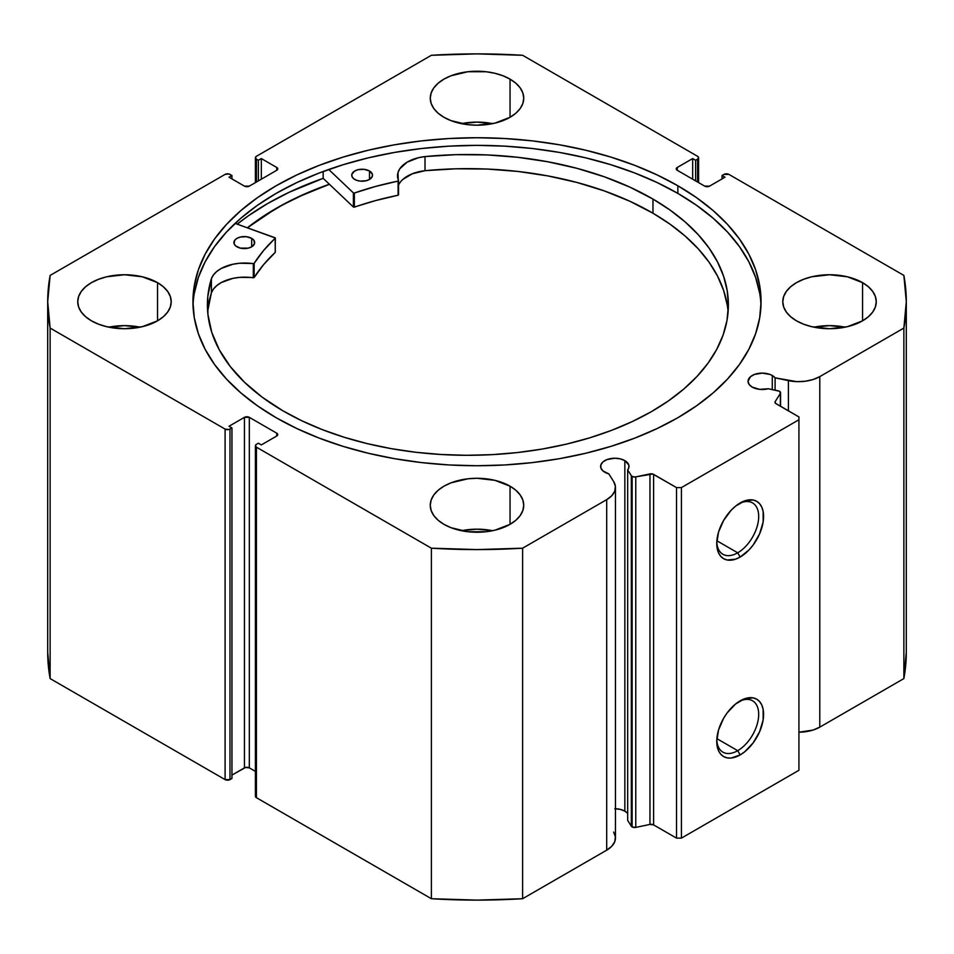 <?xml version="1.0" encoding="UTF-8"?>
<svg xmlns="http://www.w3.org/2000/svg" width="954" height="954" viewBox="0 0 954 954"><rect width="100%" height="100%" fill="white"/><g stroke="black" fill="none" stroke-linecap="round" stroke-linejoin="round"><path stroke-width="1.43" d="M627.398 813.154L624.846 811.15L624.846 460.627L620.243 458.85L614.805 458.218L606.923 459.601L603 461.867L600.889 464.825L600.889 468.02L603 470.966L608.807 473.84A14.191 8.192 180 0 1 604.764 472.218A14.191 8.192 180 0 1 600.615 466.423A14.191 8.192 180 0 1 609.367 458.85A14.191 8.192 180 0 1 624.846 460.627A14.191 8.192 180 0 1 628.996 466.423A14.191 8.192 180 0 1 627.672 469.881L631.333 475.688L631.333 826.212L627.672 820.404L631.333 826.212A3.458 2.003 180 0 0 632.144 826.939A3.458 2.003 0 0 0 635.769 827.404L632.144 826.939L632.144 476.416A3.458 2.003 180 0 0 635.769 476.881L635.769 827.404L635.769 476.881L649.96 473.899L649.96 824.423L635.769 827.404L649.96 824.423A3.458 2.003 0 0 1 653.597 824.888L653.597 474.365L653.597 824.888L649.96 824.423L649.96 473.899A3.458 2.003 180 0 1 653.597 474.365L676.517 487.601L676.517 838.125L653.597 824.888L676.517 838.125L681.418 838.125L681.418 487.601L681.418 838.125L676.517 838.125L676.517 487.601L681.418 487.601L798.927 419.76L798.927 770.283L681.418 838.125L798.927 770.283L798.927 416.934L775.996 403.697A3.458 2.003 180 0 1 774.982 402.278A3.458 2.003 180 0 1 775.197 401.598L775.197 402.97L775.197 401.598L780.36 393.406A3.458 2.003 180 0 0 780.575 392.714A3.458 2.003 180 0 0 778.297 390.842L768.232 388.731A14.191 8.192 180 0 1 752.205 387.097L759.766 389.375L768.232 388.731L779.442 391.247L780.36 393.406L775.197 401.598L775.411 403.244L798.927 416.934L798.927 419.76L681.418 487.601L676.517 487.601L652.81 474.031L634.815 477L632.144 476.416A3.458 2.003 180 0 1 631.333 475.688L631.333 826.212A3.458 2.003 0 0 0 632.144 826.939L632.144 476.416A3.458 2.003 180 0 1 631.333 475.688L627.672 469.881L628.877 467.484L628.781 464.992L624.846 460.627L624.846 811.15A14.191 8.192 0 0 0 615.449 808.754M772.275 375.506L772.275 389.578L772.275 375.506L770.128 374.481L762.234 373.109L754.352 374.481L750.44 376.747L748.043 381.302A14.191 8.192 180 0 1 756.808 373.729A14.191 8.192 180 0 1 772.275 375.506A14.191 8.192 180 0 1 775.101 377.832L772.275 375.506M752.205 387.097A14.191 8.192 180 0 1 748.043 381.302L749.129 384.438L752.205 387.097M737.716 750.679A29.657 17.124 120 0 0 758.68 715.047A29.657 17.124 120 0 0 738.909 701.595A29.657 17.124 -60 0 1 752.551 700.785A29.657 17.124 -60 0 1 757.094 724.539A29.657 17.124 -60 0 1 737.716 750.679L716.871 738.634L737.716 750.679A29.657 17.124 -60 0 1 722.894 752.146A29.657 17.124 -60 0 1 716.788 739.922A29.657 17.124 120 0 0 737.716 750.679L740.173 754.912L737.716 750.679M740.173 700.832A33.116 19.116 -60 0 1 763.582 714.355A33.116 19.116 -60 0 1 740.173 754.912L731.205 758.036L727.163 757.87L723.609 756.558L720.699 754.137L718.529 750.715L716.752 741.401L718.529 730.025L723.609 718.314L727.163 712.9L735.594 703.992L744.74 698.722L753.183 697.887L756.725 699.199L759.634 701.607L761.805 705.042L763.14 709.335L763.14 719.888L759.634 731.658L753.183 742.844L744.74 751.764L740.173 754.912A33.116 19.116 -60 0 1 716.752 741.401A33.116 19.116 -60 0 1 740.173 700.832L740.173 700.832M737.716 552.807A29.657 17.124 120 0 0 758.68 517.175A29.657 17.124 120 0 0 738.909 503.724A29.657 17.124 -60 0 1 752.551 502.901A29.657 17.124 -60 0 1 757.094 526.668A29.657 17.124 -60 0 1 737.716 552.807L716.871 540.763L737.716 552.807A29.657 17.124 -60 0 1 722.894 554.274A29.657 17.124 -60 0 1 716.788 542.051A29.657 17.124 120 0 0 737.716 552.807L740.173 557.041L737.716 552.807M740.173 502.961A33.116 19.116 -60 0 1 763.582 516.484A33.116 19.116 -60 0 1 740.173 557.041L735.594 559.163L727.163 559.998L723.609 558.686L720.699 556.265L718.529 552.843L716.752 543.518L718.529 532.141L723.609 520.443L731.205 510.187L735.594 506.121L744.74 500.838L753.183 500.003L756.725 501.315L759.634 503.736L761.805 507.158L763.14 511.463L763.14 522.017L759.634 533.787L753.183 544.972L749.129 549.814L740.173 557.041A33.116 19.116 -60 0 1 716.752 543.518A33.116 19.116 -60 0 1 740.173 502.961L740.173 502.961M677.865 185.768A284.065 164.005 180 0 1 761.065 301.738A284.065 164.005 180 0 1 585.708 453.257A284.065 164.005 180 0 1 276.135 417.709L296.789 428.513L319.185 438.101L343.094 446.377L368.292 453.257L394.539 458.683L421.585 462.595L449.155 464.956L477 465.743L504.845 464.956L532.415 462.595L559.461 458.683L585.708 453.257L610.906 446.377L634.815 438.101L657.211 428.513L677.865 417.709L696.587 405.784L713.187 392.857L727.52 379.048L739.445 364.5L748.83 349.343L755.604 333.733L759.694 317.813L761.065 301.738L759.694 285.663L755.604 269.743L748.83 254.134L739.445 238.977L727.52 224.428L713.187 210.619L696.587 197.693L677.865 185.768L657.211 174.964L634.815 165.376L610.906 157.1L585.708 150.219L559.461 144.793L532.415 140.882L504.845 138.521L477 137.734L449.155 138.521L421.585 140.882L394.539 144.793L368.292 150.219L343.094 157.1L319.185 165.376L296.789 174.964L276.135 185.768L257.413 197.693L240.813 210.619L226.48 224.428L214.555 238.977L205.17 254.134L198.396 269.743L194.306 285.663L192.935 301.738L194.306 317.813L198.396 333.733L205.17 349.343L214.555 364.5L226.48 379.048L240.813 392.857L257.413 405.784L276.135 417.709A284.065 164.005 180 0 1 192.935 301.738A284.065 164.005 180 0 1 368.292 150.219A284.065 164.005 180 0 1 677.865 185.768L677.865 193.4L677.865 185.768M760.994 305.554A284.065 164.005 0 0 0 677.865 193.4A284.065 164.005 0 0 0 371.356 157.136A284.065 164.005 0 0 0 193.006 305.554M140.059 327.174A46.734 26.986 0 0 0 108.899 327.174L124.473 325.636L140.059 327.174M157.529 282.658L157.529 320.818L163.337 316.728L167.654 312.065L170.313 306.997L171.219 301.738L170.313 296.479L167.654 291.411L163.337 286.749L157.529 282.658L142.361 276.803L124.473 274.752L106.598 276.803L98.512 279.307L91.429 282.658L85.621 286.749L81.293 291.411L78.633 296.479L77.739 301.738A46.734 26.986 180 0 1 106.598 276.803A46.734 26.986 180 0 1 157.529 282.658A46.734 26.986 180 0 1 171.219 301.738A46.734 26.986 180 0 1 142.361 326.673A46.734 26.986 180 0 1 91.429 320.818A46.734 26.986 180 0 1 77.739 301.738L78.633 306.997L81.293 312.065L85.621 316.728L91.429 320.818L98.512 324.169L106.598 326.673L124.473 328.725L142.361 326.673L157.529 320.818L157.529 282.658M492.574 123.65A46.734 26.986 0 0 0 461.426 123.65L477 122.112L492.574 123.65M510.044 79.134L510.044 117.294L515.864 113.204L520.18 108.541L522.84 103.473L523.734 98.214L522.84 92.943L520.18 87.887L515.864 83.225L510.044 79.134L502.961 75.771L494.887 73.279L486.123 71.741L467.877 71.741L451.039 75.771L443.956 79.134L438.136 83.225L433.82 87.887L431.16 92.943L430.266 98.214A46.734 26.986 180 0 1 459.112 73.279A46.734 26.986 180 0 1 510.044 79.134A46.734 26.986 180 0 1 523.734 98.214A46.734 26.986 180 0 1 494.887 123.138A46.734 26.986 180 0 1 443.956 117.294A46.734 26.986 180 0 1 430.266 98.214L431.16 103.473L433.82 108.541L438.136 113.204L443.956 117.294L451.039 120.645L467.877 124.676L477 125.201L494.887 123.138L510.044 117.294L510.044 79.134M492.574 530.71A46.734 26.986 0 0 0 461.426 530.71L477 529.16L492.574 530.71M510.044 486.182L510.044 524.342L515.864 520.252L520.18 515.589L522.84 510.533L523.734 505.262L522.84 500.003L520.18 494.935L515.864 490.273L510.044 486.182L494.887 480.339L477 478.276L467.877 478.801L451.039 482.831L443.956 486.182L438.136 490.273L433.82 494.935L431.16 500.003L430.266 505.262A46.734 26.986 180 0 1 459.112 480.339A46.734 26.986 180 0 1 510.044 486.182A46.734 26.986 180 0 1 523.734 505.262A46.734 26.986 180 0 1 494.887 530.197A46.734 26.986 180 0 1 443.956 524.342A46.734 26.986 180 0 1 430.266 505.262L431.16 510.533L433.82 515.589L438.136 520.252L443.956 524.342L451.039 527.705L467.877 531.736L486.123 531.736L494.887 530.197L510.044 524.342L510.044 486.182M845.101 327.174A46.734 26.986 0 0 0 813.941 327.174L829.527 325.636L845.101 327.174M862.571 282.658L862.571 320.818L868.379 316.728L872.707 312.065L875.367 306.997L876.261 301.738L875.367 296.479L872.707 291.411L868.379 286.749L862.571 282.658L847.402 276.803L829.527 274.752L811.639 276.803L803.554 279.307L796.471 282.658L790.663 286.749L786.346 291.411L783.687 296.479L782.781 301.738A46.734 26.986 180 0 1 811.639 276.803A46.734 26.986 180 0 1 862.571 282.658A46.734 26.986 180 0 1 876.261 301.738A46.734 26.986 180 0 1 847.402 326.673A46.734 26.986 180 0 1 796.471 320.818A46.734 26.986 180 0 1 782.781 301.738L783.687 306.997L786.346 312.065L790.663 316.728L796.471 320.818L803.554 324.169L811.639 326.673L829.527 328.725L847.402 326.673L862.571 320.818L862.571 282.658M613.649 832.055L615.39 836.825L614.746 841.69L611.764 846.258L606.696 850.169A29.908 17.267 0 0 0 615.449 837.958L615.449 487.434A29.908 17.267 180 0 0 613.649 481.531L608.807 473.84L613.649 481.531L615.39 486.301L614.746 491.167L611.764 495.734L606.696 499.646L522.613 548.192L477 549.587L431.387 548.192L256.423 447.176L255.41 445.756L256.423 444.349L258.391 443.216L261.324 444.91L276.743 436.014L277.757 434.595L276.743 433.188L249.328 417.351L244.439 417.351L229.008 426.259L231.953 427.952L228.865 429.515L225.096 429.085L50.133 328.069L47.7 301.738L50.133 275.408L225.096 174.391L228.865 173.962L231.953 175.524L229.008 177.217L244.439 186.125L249.328 186.125L276.743 170.289L277.757 168.882L276.743 167.463L261.324 158.567L258.391 160.26L256.423 159.127L255.41 157.72L256.423 156.301L431.387 55.284L477 53.889L522.613 55.284L697.577 156.301L698.59 157.72L697.577 159.127L695.609 160.26L692.676 158.567L677.257 167.463L676.243 168.882L677.257 170.289L704.672 186.125L709.561 186.125L724.992 177.217L722.047 175.524L724.014 174.391L728.904 174.391L903.867 275.408L906.3 301.738L903.867 328.069L819.784 376.615L813.023 379.549L805.116 381.266L796.685 381.636L775.101 377.832L775.101 390.174L775.101 377.832L788.409 380.634L788.409 410.864L788.409 380.634A29.908 17.267 180 0 0 819.784 376.615L903.867 328.069L903.867 678.592L819.784 727.139L813.023 730.072L798.927 732.195A29.908 17.267 0 0 0 819.784 727.139L819.784 376.615L819.784 727.139L903.867 678.592A429.3 247.849 0 0 0 906.3 652.262L903.867 678.592L903.867 328.069A429.3 247.849 180 0 0 906.3 301.738A429.3 247.849 180 0 0 903.867 275.408L728.904 174.391A3.458 2.003 180 0 0 724.014 174.391L722.047 175.524L722.047 178.911L722.047 175.524L724.992 177.217L709.561 186.125A3.458 2.003 180 0 1 704.672 186.125L677.257 170.289L677.257 167.463L692.676 158.567L692.676 179.197L692.676 158.567L695.609 160.26L695.609 180.89L695.609 160.26L697.577 159.127L697.577 182.023L697.577 159.127A3.458 2.003 180 0 0 698.59 157.72A3.458 2.003 180 0 0 697.577 156.301L522.613 55.284A429.3 247.849 180 0 0 431.387 55.284L256.423 156.301A3.458 2.003 180 0 0 255.41 157.72L255.41 182.608M627.672 813.476A14.191 8.192 0 0 0 624.846 811.15L620.243 809.374L614.805 808.742M615.449 487.434A29.908 17.267 180 0 1 606.696 499.646L606.696 850.169L522.613 898.716L522.613 548.192L606.696 499.646L606.696 850.169L522.613 898.716L477 900.111L431.387 898.716L256.423 797.699L255.684 795.517M47.7 652.262L47.7 301.738A429.3 247.849 180 0 0 50.133 328.069L50.133 678.592L47.7 652.262A429.3 247.849 0 0 0 50.133 678.592L225.096 779.609L225.096 429.085L225.096 779.609L50.133 678.592L50.133 328.069L225.096 429.085A3.458 2.003 180 0 0 229.986 429.085L229.986 779.609L225.096 779.609A3.458 2.003 0 0 0 229.986 779.609L231.953 778.476L231.953 427.952L231.953 778.476L229.986 779.609L229.986 429.085L231.953 427.952L229.008 426.259L244.439 417.351A3.458 2.003 180 0 1 249.328 417.351L249.328 767.875L255.41 771.392L249.328 767.875L245.56 767.445L231.953 775.089L244.439 767.875L244.439 417.351L244.439 767.875A3.458 2.003 0 0 1 249.328 767.875L249.328 417.351L276.743 433.188L276.743 436.014L261.324 444.91L258.391 443.216L256.423 444.349A3.458 2.003 180 0 0 255.41 445.756A3.458 2.003 180 0 0 256.423 447.176L431.387 548.192L431.387 898.716L256.423 797.699L256.423 447.176L256.423 797.699A3.458 2.003 0 0 1 255.41 796.28L255.41 445.756M255.41 157.72A3.458 2.003 180 0 0 256.423 159.127L256.423 182.023L256.423 159.127L258.391 160.26L261.324 158.567L276.743 167.463L276.743 170.289L249.328 186.125A3.458 2.003 180 0 1 244.439 186.125L229.008 177.217L231.953 175.524L229.986 174.391A3.458 2.003 180 0 0 225.096 174.391L50.133 275.408A429.3 247.849 180 0 0 47.7 301.738M258.391 160.26L258.391 180.89L258.391 160.26M261.324 158.567L261.324 179.197L261.324 158.567M231.953 175.524L231.953 178.911L231.953 175.524M677.257 167.463L677.257 170.289A3.458 2.003 180 0 1 676.243 168.882A3.458 2.003 180 0 1 677.257 167.463M276.743 167.463A3.458 2.003 180 0 1 277.757 168.882A3.458 2.003 180 0 1 276.743 170.289L276.743 167.463M276.743 433.188A3.458 2.003 180 0 1 277.757 434.595A3.458 2.003 180 0 1 276.743 436.014L276.743 433.188M759.694 293.295L755.604 277.375L748.83 261.766L739.445 246.609L727.52 232.06L713.187 218.251L696.587 205.325L677.865 193.4L657.211 182.596L634.815 173.008L610.906 164.732L585.708 157.851L559.461 152.425L532.415 148.514L504.845 146.153L477 145.366L449.155 146.153L421.585 148.514L394.539 152.425L368.292 157.851L343.094 164.732L319.185 173.008L296.789 182.596L276.135 193.4L257.413 205.325L240.813 218.251L226.48 232.06L214.555 246.609L205.17 261.766L198.396 277.375L194.306 293.295M323.167 178.338A296.014 170.897 0 0 0 237.212 224.154L248.183 215.938L267.692 203.512L289.217 192.243L323.167 178.338L323.167 171.493L323.167 178.338L353.397 207.03L353.397 192.899L328.725 169.478L353.397 192.899L353.397 207.03L323.167 178.338M247.372 227.803L276.135 208.389L296.789 197.573L329.38 184.229A284.065 164.005 180 0 0 247.384 227.803M522.613 548.192A429.3 247.849 180 0 1 431.387 548.192L431.387 898.716A429.3 247.849 0 0 0 522.613 898.716L522.613 548.192M780.36 393.406L780.36 406.213L780.36 393.406M627.672 469.881L627.672 820.404L627.672 469.881M247.527 227.851A283.887 163.909 180 0 1 329.464 184.325L304.135 194.342L282.897 204.74L263.531 216.308L247.527 227.851M275.324 252.142L275.134 237.773L235.101 223.391L275.324 238.011L263.566 250.532L254.002 263.542L239.621 263.244L232.943 264.234L221.292 268.408L216.808 271.425L213.457 274.907L211.394 278.699L211.383 292.83A260.49 150.398 0 0 0 207.686 311.97M236.926 246.8A10.387 5.998 180 0 1 233.921 242.578A10.387 5.998 180 0 1 240.348 237.033A10.387 5.998 180 0 1 251.677 238.369L251.677 246.8L251.677 238.369L246.382 236.711L240.372 237.033L236.997 238.321L234.72 240.265L234.1 243.723L235.638 245.893L240.277 248.112L248.231 248.135L251.606 246.847L254.479 243.783L253.919 240.313L251.677 238.369A10.387 5.998 180 0 1 254.682 242.578A10.387 5.998 180 0 1 248.255 248.135A10.387 5.998 180 0 1 236.926 246.8M354.745 179.435A10.387 5.998 180 0 1 351.74 175.214A10.387 5.998 180 0 1 358.167 169.669A10.387 5.998 180 0 1 369.508 171.004L369.508 179.435L369.508 171.004L364.201 169.347L358.191 169.669L354.816 170.957L351.943 174.022L351.931 176.359L353.457 178.529L356.307 180.187L360.052 181.093L366.05 180.771L369.436 179.483L372.298 176.418L372.322 174.081L369.508 171.004A10.387 5.998 180 0 1 372.513 175.214A10.387 5.998 180 0 1 366.074 180.759A10.387 5.998 180 0 1 354.745 179.435M282.801 410.733A260.49 150.398 180 0 1 207.4 304.91A260.49 150.398 180 0 1 211.383 278.699L207.793 296.539L207.924 314.486L211.752 332.314L219.241 349.736L230.26 366.527L244.677 382.435L262.267 397.246L282.801 410.733L301.655 420.69L322.106 429.55L343.977 437.194L367.028 443.574L391.057 448.607L415.825 452.268L441.094 454.498L466.613 455.296L492.157 454.641L517.462 452.554L542.289 449.036L566.402 444.135L589.56 437.886L611.55 430.361L632.156 421.62L651.188 411.77L668.444 400.883L683.768 389.065L697.016 376.448L708.059 363.14L716.788 349.259L723.12 334.961L726.996 320.377L728.379 305.638L727.246 290.898L723.621 276.278L717.527 261.945L709.037 248.028L698.221 234.66L685.175 221.96L670.054 210.059L652.977 199.076A260.49 150.398 180 0 1 728.379 304.91A260.49 150.398 180 0 1 566.986 443.992A260.49 150.398 180 0 1 282.801 410.733M728.093 311.97A260.49 150.398 -0 0 0 652.977 213.219L652.977 199.076L652.977 213.219A260.49 150.398 -0 0 0 425.007 170.694L412.355 173.759L402.815 179.447M398.569 180.723L398.545 180.628A34.01 19.629 180 0 1 397.52 175.846A34.01 19.629 180 0 1 425.007 156.575A260.49 150.398 180 0 1 652.977 199.076L629.819 187.103L604.347 176.8L576.931 168.321L547.954 161.798L517.843 157.303L487.017 154.918L455.929 154.667L424.995 156.563L418.412 157.732L407.084 162.192L399.726 168.87L397.949 172.71L398.319 181.022L375.697 186.424L354.351 193.03A237.152 136.923 180 0 1 398.104 181.093L398.104 195.236L375.697 200.555L353.827 207.209L354.351 193.03L354.351 207.161A237.152 136.923 -0 0 1 398.104 195.236L398.104 181.093L398.569 194.855M275.336 238.059L275.229 252.405A237.152 136.923 -0 0 0 254.134 277.542L254.134 263.411A237.152 136.923 180 0 1 275.229 238.273L275.229 252.405L263.566 264.663L254.134 277.542L239.621 277.375L232.943 278.365L221.292 282.551L216.808 285.568L213.457 289.038L211.383 292.83L207.793 310.67M727.246 305.03L723.621 290.421L717.527 276.088L709.037 262.159L698.221 248.791L685.175 236.091L670.054 224.202L652.977 213.219L629.819 201.234L604.347 190.931L576.931 182.452L547.954 175.93L517.843 171.434L487.017 169.049L455.929 168.798L424.995 170.694A34.01 19.629 0 0 0 398.569 185.148M398.545 194.759L398.545 180.819M425.007 156.575L425.007 170.706L425.007 156.575M211.394 278.699L211.394 292.842L211.394 278.699A34.01 19.629 180 0 1 253.311 263.662L253.311 277.793A34.01 19.629 -0 0 0 211.394 292.842L211.394 278.699M253.311 263.662L253.311 277.793L254.134 277.542L254.134 263.411L253.311 263.662M698.59 182.608L698.59 157.72M906.3 652.262L906.3 301.738M780.575 392.714L780.575 406.332"/></g></svg>

